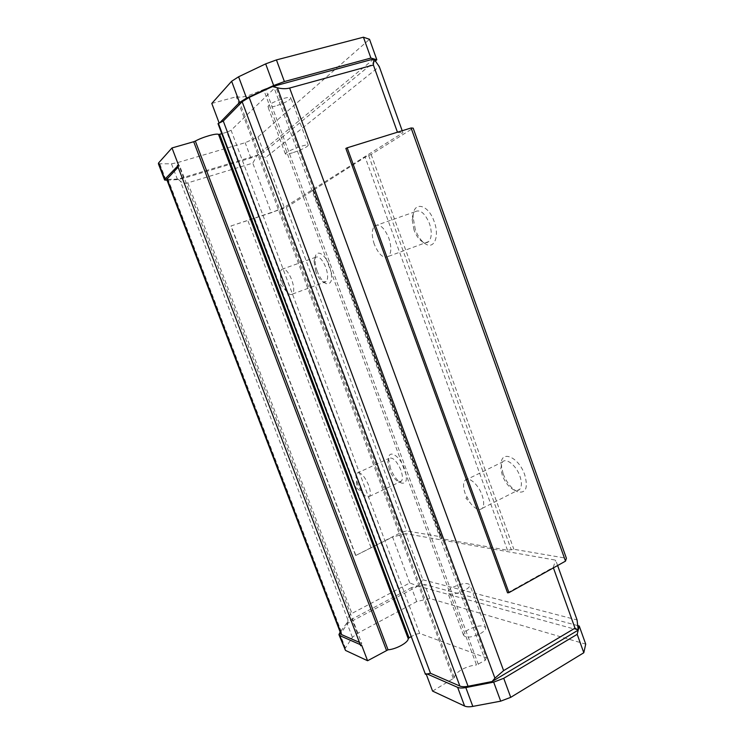 <?xml version="1.0" encoding="UTF-8"?>
<svg xmlns="http://www.w3.org/2000/svg" width="744" height="744" viewBox="0 0 744 744"><rect width="100%" height="100%" fill="white"/><g stroke="black" fill="none" stroke-linecap="round" stroke-linejoin="round"><path stroke-width="0.56" stroke-dasharray="3.72 2.79" d="M432.58 691.092L454.305 677.914L237.578 96.655C238.991 97.538 242.488 97.231 248.059 95.753L263.627 89.55L476.504 664.95L485.255 660.319L273.643 86.583L275.829 86.918L231.086 130.284L419.653 633.404L486.278 657.826L275.829 86.918M454.305 677.914C454.361 675.329 456.742 672.623 461.457 669.777C466.349 667.033 471.371 665.424 476.504 664.95M464.749 590.271C455.635 594.409 449.953 595.144 447.711 592.484C447.702 590.95 449.469 589.202 453.012 587.23C462.015 583.147 467.669 582.422 469.957 585.063C469.985 586.56 468.255 588.299 464.749 590.271M468.636 629.517C465.139 631.563 463.428 633.442 463.503 635.153C465.902 638.222 471.612 637.654 480.643 633.451C484.102 631.405 485.786 629.545 485.693 627.862C483.247 624.811 477.564 625.36 468.636 629.517M275.28 106.104C271.207 107.22 268.751 107.452 267.933 106.82C268.398 104.495 273.634 101.705 283.622 98.441C287.668 97.352 290.086 97.12 290.876 97.762C290.346 100.105 285.147 102.886 275.28 106.104M292.541 152.818C288.514 154.017 286.133 154.408 285.389 153.989C286.04 152.176 291.322 149.59 301.227 146.243C305.217 145.061 307.57 144.68 308.267 145.099C307.56 146.94 302.315 149.507 292.541 152.818M503.139 473.788L501.363 465.753C499.531 449.255 518.41 455.942 524.725 474.821C528.24 487.729 525.971 493.421 517.898 491.877C511.695 488.966 506.776 482.94 503.139 473.788M502.274 475.239L500.805 468.636L502.451 462.015C506.134 457.421 516.308 465.474 519.907 476.132C521.925 482.205 521.87 486.585 519.74 489.273C518.419 490.659 516.634 490.938 514.392 490.119C509.305 487.739 505.269 482.782 502.274 475.239M415.319 229.663L413.087 217.136C412.753 200.88 428.172 203.586 434.217 221.666C439.751 236.294 434.143 249.659 425.494 243.92C421.281 241.233 417.886 236.48 415.319 229.663M414.017 230.026L412.176 219.722C412.269 216.048 413.162 213.416 414.845 211.826C419.979 209.055 424.843 212.942 429.446 223.488C432.087 231.886 431.827 237.922 428.646 241.595C426.907 243.102 424.824 243.149 422.378 241.754C418.928 239.549 416.138 235.643 414.017 230.026M390.479 468.394L388.619 458.983C388.517 448.79 399.919 455.7 404.597 469.073C407.684 479.136 406.726 483.833 401.732 483.144C397.38 481.08 393.632 476.16 390.479 468.394M389.363 469.557L387.829 461.829L388.935 458.406C392.674 456.825 396.664 460.741 400.886 470.134C402.746 475.537 402.895 479.238 401.323 481.238L398.589 481.684C395.027 479.992 391.958 475.946 389.363 469.557M317.251 271.179C315.512 266.38 314.786 262.111 315.084 258.354C315.651 248.598 325.016 253.313 329.48 265.999C333.145 278.749 332.01 284.627 326.077 283.631C322.691 281.725 319.753 277.568 317.251 271.179M315.828 271.625L314.042 261.088L315.53 257.322C318.832 255.778 322.254 259.135 325.807 267.403C328.123 274.35 328.225 279.102 326.114 281.66L323.082 281.864C320.311 280.302 317.893 276.889 315.828 271.625M465.214 493.672C463.094 487.487 463.028 483.061 465.019 480.382C468.413 475.872 478.336 484.298 482.056 495.132C484.149 501.298 484.223 505.697 482.261 508.338C479.201 510.896 475.156 509.054 470.134 502.805L465.214 493.672M374.316 244.292C371.526 235.774 371.619 229.663 374.585 225.953C379.384 223.274 384.127 227.311 388.814 238.071C391.567 246.608 391.483 252.7 388.563 256.327C383.69 259.005 378.938 254.987 374.316 244.292M357.743 484.353L356.599 480.605C355.781 476.96 355.93 474.486 357.018 473.175C360.524 471.705 364.402 475.751 368.68 485.302C370.596 490.77 370.838 494.481 369.405 496.434C368.206 497.578 366.476 497.076 364.216 494.946C361.631 492.333 359.473 488.799 357.743 484.353M282.422 283.724L280.795 277.912C280.07 273.634 280.376 270.779 281.716 269.347C284.794 267.877 288.133 271.337 291.732 279.735C294.122 286.775 294.364 291.555 292.448 294.075C290.988 295.247 289.091 294.447 286.756 291.667L282.422 283.724M486.278 657.826L485.255 660.319M419.653 633.404L415.357 634.353L410.893 636.817M344.574 649.317L352.396 637.32L357.436 633.414L416.705 601.58L429.837 598.511L585.714 644.127M231.086 130.284L226.901 132.19L415.357 634.353M158.398 163.782L171.455 163.801L177.825 162.527L245.167 142.718L258.01 136.98L369.517 39.302M226.901 132.19L221.777 133.66M478.308 664.373L265.496 88.796L273.643 86.583M265.496 88.796L263.627 89.55M237.578 96.655L236.304 96.767L453.431 678.909M211.798 103.444L236.304 96.767M577.707 625.592L424.619 584.477L429.837 598.511M424.619 584.477L418.035 586.058L578.228 630.121M375.339 60.98L263.739 152.371L257.303 155.208L177.993 179.09L180.355 181.192L347.941 620.012C348.201 616.934 349.541 614.739 351.94 613.4L409.749 582.971L418.035 586.058L411.488 587.63L416.705 601.58M411.488 587.63L351.986 619.12L357.436 633.414M352.396 637.32L346.909 622.942L351.986 619.12M346.909 622.942L340.175 632.056M359.863 644.434L361.677 645.234M218.02 123.653L219.117 122.946M426.219 674.148L425.959 673.45L424.889 674.064M425.959 673.45L427.121 673.962M220.001 122.537L219.257 123.299M263.739 152.371L258.01 136.98M177.825 162.527L183.824 178.253L250.895 158.026L257.303 155.208L265.645 157.495L379.263 66.569M250.895 158.026L245.167 142.718M183.824 178.253L177.5 179.62L171.455 163.801M167.009 180.188L177.5 179.62M178.551 165.149L177.407 166.321M360.301 645.569L361.77 643.393L179.592 165.68L177.184 165.745M359.008 642.193L361.77 643.393M557.619 565.524L555.694 560.158L405.685 533.615L422.871 579.79L418.035 586.058L347.718 623.332L340.771 633.609M373.888 58.916L257.303 155.208L252.793 163.113L187.823 182.875C185.079 183.647 182.587 183.089 180.355 181.192M177.993 179.09L166.712 179.397M177.844 167.465L179.592 165.68M422.871 579.79L577.065 619.947M347.941 620.012L347.718 623.332M507.548 592.829L553.229 567.374L553.415 567.867M397.445 132.209L345.858 148.428M409.749 582.971L392.581 537.047L355.632 555.545L230.91 226.009L271.337 212.719L252.793 163.113M402.197 130.739L402.913 132.748L284.227 207.399L265.645 157.495M553.229 567.374L555.694 560.158M405.685 533.615L392.581 537.047M355.632 555.545L401.462 532.295L406.67 530.918L441.787 536.936L441.08 538.256L441.815 538.768L507.51 550.244L513.853 549.277L566.407 558.27M230.91 226.009L286.319 207.474L365.146 157.179L371.135 154.445L413.18 128.154M284.227 207.399L271.337 212.719M397.519 132.395L402.913 132.748M355.734 555.173L231.179 226.037M371.135 154.445L513.853 549.277M441.787 536.936L313.968 190.185M286.319 207.474L406.67 530.918M401.462 532.295L281.186 209.594M254.634 218.318L377.18 544.45M370.986 547.547L247.864 220.55M339.552 632.902L345.169 647.568M159.839 164.071L166.033 180.234M341.384 631.926L168.107 179.611M187.823 182.875L351.94 613.4M507.51 550.244L365.146 157.179M313.15 189.813L441.815 538.768M368.633 155.487L511.314 549.9M313.112 190.269L441.238 537.773M463.503 635.153L447.711 592.484M285.389 153.989L267.933 106.82M500.805 468.636L501.363 465.753M412.176 219.722L413.087 217.136M387.829 461.829L388.619 458.983M314.042 261.088L315.084 258.354M465.019 480.382L502.451 462.015M374.585 225.953L414.845 211.826M357.018 473.175L388.935 458.406M281.716 269.347L315.53 257.322M364.216 494.946L356.683 487.859L356.599 480.605M286.756 291.667L280.19 284.227L280.795 277.912M338.929 634.595L339.115 635.088M485.693 627.862L469.957 585.063M308.267 145.099L290.876 97.762M514.392 490.119L517.898 491.877M422.378 241.754L425.494 243.92M312.759 190.25L441.08 538.256M398.589 481.684L401.732 483.144M323.082 281.864L326.077 283.631M482.261 508.338L519.74 489.273M388.563 256.327L428.646 241.595M369.405 496.434L401.323 481.238M292.448 294.075L326.114 281.66M466.832 497.429L465.893 498.192L470.134 502.805"/><path stroke-width="1.12" d="M510.728 697.342L503.735 678.305L577.195 634.325L579.232 626.002L585.714 644.127L583.798 652.748L510.728 697.342L500.693 701.155L472.821 706.4C469.306 707.023 466.562 706.912 464.609 706.047L432.58 691.092L426.219 674.148M409.042 637.841L408.224 638.65L218.522 134.413L219.657 134.273L409.042 637.841L410.893 636.817M408.224 638.65C408.456 642.435 396.171 649.27 388.052 649.8L367.592 660.737L345.514 650.423L339.115 635.088M363.435 37.2L370.903 58.051L376.827 59.762L369.517 39.302L363.435 37.2L276.433 59.92L265.673 63.872L238.601 76.781L231.635 81.263L211.798 103.444L219.117 122.946M386.462 650.312L193.7 141.723L171.994 147.954L158.602 162.917L158.398 163.782L164.526 179.769M193.7 141.723L195.337 141.072L388.052 649.8M218.522 134.413C216.727 132.99 202.582 137.036 195.337 141.072M221.777 133.66L219.657 134.273M472.821 706.4L465.818 687.577C462.303 688.237 459.578 688.163 457.644 687.363L464.609 706.047M465.818 687.577L493.681 682.127L500.693 701.155M503.735 678.305L493.681 682.127M577.195 634.325L583.798 652.748M579.232 626.002L577.707 625.592M340.175 632.056L338.929 634.595L339.85 635.646L359.863 644.434M171.994 147.954L178.551 165.149L177.453 165.475L360.719 645.755L361.677 645.234L367.592 660.737M218.364 123.29L425.438 674.306L218.02 123.653L223.274 121.03L242.153 101.733L249.175 97.427L272.527 86.546L373.888 58.916L373.376 64.979L397.445 132.209M223.274 121.03L430.488 673.274L427.121 673.962L457.644 687.363M231.635 81.263L239.54 102.449L220.001 122.537M239.54 102.449L246.552 98.143L238.601 76.781M265.673 63.872L273.653 85.514L246.552 98.143M273.653 85.514L284.394 81.561L276.433 59.92M370.903 58.051L284.394 81.561M376.827 59.762L375.339 60.98M177.407 166.321L164.852 179.23L164.619 180.02L167.009 180.188M430.488 673.274L459.866 686.052C461.81 686.851 464.535 686.917 468.05 686.256L492.054 681.551L578.228 630.121L574.991 628.159L503.614 670.623L289.639 88.043L373.376 64.979M177.844 167.465L166.712 179.397L340.771 633.609L341.691 634.66L359.008 642.193M360.719 645.755L177.453 165.475M427.121 673.962L425.438 674.306M503.614 670.623L494.927 678.165L492.054 681.551M494.927 678.165L277.373 87.783L272.527 86.546M557.619 565.524L577.065 619.947L578.228 630.121M277.373 87.783C281.93 88.889 286.012 88.973 289.639 88.043M402.197 130.739L379.263 66.569L373.888 58.916M553.415 567.867L574.991 628.159M347.188 147.805L345.858 148.428L507.548 592.829L508.961 592.652L565.505 561.134L566.407 558.27L413.18 128.154L411.107 127.977L347.188 147.805L508.961 592.652M411.107 127.977L565.505 561.134M345.514 650.423L339.85 635.646M164.852 179.23L158.602 162.917M249.175 97.427L468.05 686.256M459.866 686.052L242.153 101.733M166.954 178.597L341.691 634.66"/></g></svg>
